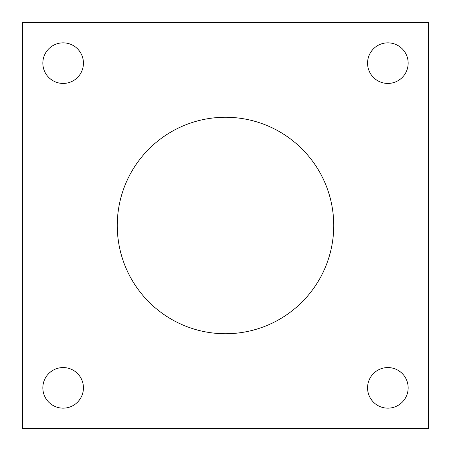 <?xml version="1.0" encoding="UTF-8"?>
<svg xmlns="http://www.w3.org/2000/svg" width="451" height="451" viewBox="0 0 451 451"><rect width="100%" height="100%" fill="white"/><g stroke="black" fill="none" stroke-linecap="round" stroke-linejoin="round"><path stroke-width="0.34" stroke-dasharray="2.25 1.69" d="M83.435 387.86A20.295 20.295 0 0 0 52.992 370.282A20.295 20.295 0 0 0 52.992 405.438A20.295 20.295 0 0 0 83.435 387.86M22.55 428.45L22.55 22.55L428.45 22.55L428.45 428.45L22.55 428.45M83.435 63.14A20.295 20.295 0 0 0 52.992 45.562A20.295 20.295 0 0 0 52.992 80.718A20.295 20.295 0 0 0 83.435 63.14M333.74 225.5A108.24 108.24 0 0 0 171.38 131.76A108.24 108.24 0 0 0 171.38 319.24A108.24 108.24 0 0 0 333.74 225.5M408.155 63.14A20.295 20.295 0 0 0 377.712 45.562A20.295 20.295 0 0 0 377.712 80.718A20.295 20.295 0 0 0 408.155 63.14M408.155 387.86A20.295 20.295 0 0 0 377.712 370.282A20.295 20.295 0 0 0 377.712 405.438A20.295 20.295 0 0 0 408.155 387.86"/><path stroke-width="0.68" d="M117.26 225.5A108.24 108.24 0 0 1 225.5 117.26A108.24 108.24 0 0 1 333.74 225.5A108.24 108.24 0 0 1 225.5 333.74A108.24 108.24 0 0 1 117.26 225.5M42.845 63.14A20.295 20.295 0 0 0 63.14 83.435A20.295 20.295 0 0 0 83.435 63.14A20.295 20.295 0 0 0 63.14 42.845A20.295 20.295 0 0 0 42.845 63.14M367.565 387.86A20.295 20.295 0 0 0 387.86 408.155A20.295 20.295 0 0 0 408.155 387.86A20.295 20.295 0 0 0 387.86 367.565A20.295 20.295 0 0 0 367.565 387.86M22.55 22.55L22.55 428.45L428.45 428.45L428.45 22.55L22.55 22.55M42.845 387.86A20.295 20.295 0 0 1 63.14 367.565A20.295 20.295 0 0 1 83.435 387.86A20.295 20.295 0 0 1 63.14 408.155A20.295 20.295 0 0 1 42.845 387.86M367.565 63.14A20.295 20.295 0 0 1 387.86 42.845A20.295 20.295 0 0 1 408.155 63.14A20.295 20.295 0 0 1 387.86 83.435A20.295 20.295 0 0 1 367.565 63.14"/></g></svg>
